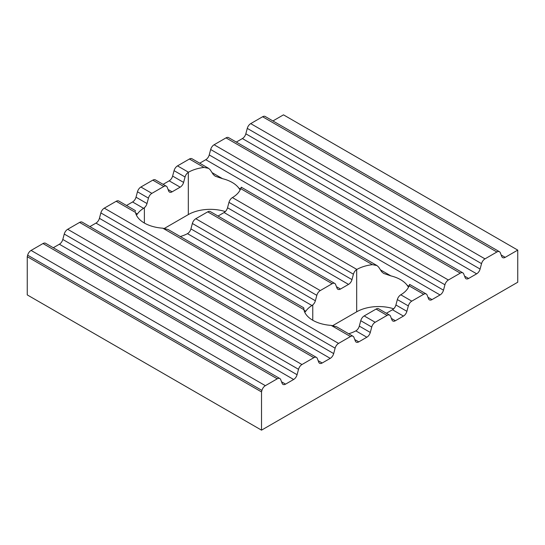 <?xml version="1.0" encoding="UTF-8"?>
<svg xmlns="http://www.w3.org/2000/svg" width="545" height="545" viewBox="0 0 545 545"><rect width="100%" height="100%" fill="white"/><g stroke="black" fill="none" stroke-linecap="round" stroke-linejoin="round"><path stroke-width="0.82" d="M272.916 120.942L283.482 114.845L517.75 250.101L517.75 282.221L261.518 430.155L261.518 391.93L27.25 256.675L27.25 294.899L261.518 430.155M164.474 228.355L188.311 214.594A31.058 17.931 180 0 1 225.31 211.583M332.852 325.569L356.689 311.808A31.058 17.931 180 0 1 393.694 308.797M218.014 216.045L224.09 212.536A5.178 2.991 120 0 0 227.531 207.768L228.975 202.352A5.178 2.991 120 0 1 232.238 197.692L232.408 197.583A31.058 17.931 0 0 0 240.692 188.625C241.176 187.105 241.387 186.833 241.333 187.8M172.622 176.069L174.066 170.653A5.178 2.991 -60 0 1 177.507 165.884L189.408 159.011L204.007 167.444A31.058 17.931 0 0 0 188.488 172.227A31.058 17.931 0 0 0 188.311 172.329A5.178 2.991 120 0 0 185.048 176.996L183.604 182.411L172.622 176.069A5.178 2.991 -60 0 1 169.182 180.838L163.105 184.346M204.007 167.444L208.592 168.337L210.247 169.856L213.286 174.523L215.241 176.212L222.544 178.678A31.058 17.931 0 0 1 238.805 188.066L240.529 189.06M240.12 189.967L238.805 188.066M169.182 180.838L180.163 187.173L172.104 191.826A5.178 2.991 120 0 1 169.522 192.085A5.178 2.991 120 0 1 168.671 191.029L167.226 187.282A5.178 2.991 120 0 0 166.375 186.233A5.178 2.991 120 0 0 163.786 186.485L151.885 193.359A5.178 2.991 120 0 0 148.444 198.128L147 203.544L136.018 197.201A5.178 2.991 -60 0 1 132.578 201.97L126.501 205.479M132.578 201.97L143.573 208.319L144.384 207.72A5.178 2.991 120 0 0 147 203.544M180.163 187.173A5.178 2.991 120 0 0 183.604 182.411M224.09 212.536L348.541 284.388L340.489 289.041A5.178 2.991 120 0 1 337.9 289.293A5.178 2.991 120 0 1 337.048 288.244L335.604 284.497A5.178 2.991 120 0 0 334.753 283.448L210.295 211.589A5.178 2.991 120 0 0 207.706 211.848L195.805 218.722A5.178 2.991 120 0 0 192.365 223.484L190.92 228.9A5.178 2.991 120 0 1 188.311 233.083L187.466 233.662L311.951 305.534A31.058 17.931 0 0 0 305.759 311.256L304.049 310.269M348.671 333.751A31.058 17.931 0 0 0 355.851 330.876L366.846 337.226L358.787 341.872A5.178 2.991 120 0 1 356.205 342.131A5.178 2.991 120 0 1 355.354 341.075L353.909 337.328A5.178 2.991 120 0 0 353.058 336.279A5.178 2.991 120 0 0 350.469 336.538L338.568 343.404A5.178 2.991 120 0 0 335.127 348.173L100.859 212.918A5.178 2.991 -60 0 1 104.293 208.149L116.201 201.282L135.494 212.421A31.058 17.931 0 0 0 162.792 228.185L168.119 229.513L303.722 307.796L304.076 310.48M135.494 212.421L135.698 213.265M135.289 210.833L135.467 211.215M136.386 215.091L137.381 214.042L135.671 213.054M143.573 208.319A31.058 17.931 0 0 0 137.381 214.042M180.293 236.537A31.058 17.931 0 0 0 187.466 233.662M386.391 313.259L392.468 309.751A5.178 2.991 120 0 0 395.908 304.982L397.353 299.566A5.178 2.991 120 0 1 400.616 294.906A31.058 17.931 0 0 0 400.793 294.797A31.058 17.931 0 0 0 409.077 285.839C409.554 284.32 409.765 284.047 409.711 285.015M240.692 188.625L372.392 264.659A31.058 17.931 0 0 0 356.866 269.441L356.689 269.543A5.178 2.991 120 0 0 353.426 274.203L351.981 279.619L227.531 207.768M372.392 264.659L376.977 265.551L378.632 267.07L381.663 271.737L383.625 273.427L390.922 275.893A31.058 17.931 0 0 1 407.183 285.28L408.907 286.275M408.505 287.181L407.183 285.28M334.753 283.448A5.178 2.991 120 0 0 332.164 283.7L320.262 290.574A5.178 2.991 120 0 0 316.822 295.342L315.378 300.758L190.92 228.9M311.951 305.534L312.762 304.934A5.178 2.991 120 0 0 315.378 300.758M348.541 284.388A5.178 2.991 120 0 0 351.981 279.619M392.468 309.751L403.45 316.086L395.397 320.739A5.178 2.991 120 0 1 392.809 320.998A5.178 2.991 120 0 1 391.957 319.942L390.513 316.195A5.178 2.991 120 0 0 389.661 315.146L378.68 308.804A5.178 2.991 120 0 0 376.091 309.063L364.189 315.93A5.178 2.991 120 0 0 360.749 320.698L359.305 326.114A5.178 2.991 120 0 1 356.689 330.297L355.851 330.876M162.792 228.185L303.872 309.635A31.058 17.931 0 0 0 331.176 325.392L336.497 326.728L353.058 336.279M303.872 309.635L303.851 308.429M304.764 312.305L305.759 311.256M335.127 348.173L333.683 353.589A5.178 2.991 120 0 1 330.243 358.358L322.184 363.004A5.178 2.991 120 0 1 319.595 363.263A5.178 2.991 120 0 1 318.743 362.214L317.299 358.46A5.178 2.991 120 0 0 316.447 357.411A5.178 2.991 120 0 0 313.866 357.67L301.957 364.537A5.178 2.991 120 0 0 298.524 369.306L297.073 374.722A5.178 2.991 120 0 1 293.639 379.49L285.58 384.136A5.178 2.991 120 0 1 282.991 384.395A5.178 2.991 120 0 1 282.14 383.346L280.695 379.599A5.178 2.991 120 0 0 279.844 378.543L45.576 243.288A5.178 2.991 -60 0 0 42.987 243.547L31.085 250.421L265.354 385.676A5.178 2.991 120 0 0 261.913 390.438L261.518 391.93M279.844 378.543A5.178 2.991 120 0 0 277.255 378.802L265.354 385.676M316.447 357.411L82.179 222.156A5.178 2.991 -60 0 0 79.59 222.415L67.689 229.288L301.957 364.537M389.661 315.146A5.178 2.991 120 0 0 387.073 315.398L375.171 322.272A5.178 2.991 120 0 0 371.731 327.041L370.287 332.457L359.305 326.114M517.75 250.101L505.208 257.342A5.178 2.991 120 0 1 502.619 257.594A5.178 2.991 120 0 1 501.768 256.545L500.324 252.798A5.178 2.991 120 0 0 499.472 251.742A5.178 2.991 120 0 0 496.883 252.001L484.982 258.875A5.178 2.991 120 0 0 481.542 263.637L480.097 269.053A5.178 2.991 120 0 1 476.657 273.822L468.605 278.475A5.178 2.991 120 0 1 466.016 278.727A5.178 2.991 120 0 1 465.164 277.678L463.72 273.931A5.178 2.991 120 0 0 462.869 272.875A5.178 2.991 120 0 0 460.28 273.134L448.378 280.007A5.178 2.991 120 0 0 444.938 284.776L443.494 290.185A5.178 2.991 120 0 1 440.053 294.954L432.001 299.607A5.178 2.991 120 0 1 429.412 299.866A5.178 2.991 120 0 1 428.561 298.81L427.117 295.063A5.178 2.991 120 0 0 426.265 294.014A5.178 2.991 120 0 0 423.676 294.266L411.775 301.14A5.178 2.991 120 0 0 408.334 305.909L406.89 311.324L395.908 304.982M166.375 186.233L155.393 179.891A5.178 2.991 -60 0 0 152.804 180.15L140.903 187.017L151.885 193.359M462.869 272.875L228.6 137.626A5.178 2.991 -60 0 0 226.012 137.878L214.11 144.752L448.378 280.007M499.472 251.742L265.204 116.494A5.178 2.991 -60 0 0 262.615 116.746L250.714 123.62L484.982 258.875M298.524 369.306L64.249 234.05L62.804 239.466A5.178 2.991 -60 0 1 59.371 244.235L53.287 247.743M64.249 234.05A5.178 2.991 -60 0 1 67.689 229.288M100.859 212.918L99.415 218.334A5.178 2.991 -60 0 1 95.975 223.103L89.898 226.611M116.201 201.282A5.178 2.991 -60 0 1 118.79 201.023L135.344 210.581M140.903 187.017A5.178 2.991 -60 0 0 137.463 191.785L136.018 197.201M189.408 159.011A5.178 2.991 -60 0 1 191.997 158.758L208.592 168.337M444.938 284.776L210.67 149.521L209.226 154.937A5.178 2.991 -60 0 1 205.785 159.699L199.708 163.207M210.67 149.521A5.178 2.991 -60 0 1 214.11 144.752M481.542 263.637L247.273 128.388L245.829 133.804A5.178 2.991 -60 0 1 242.389 138.566L236.312 142.075M247.273 128.388A5.178 2.991 -60 0 1 250.714 123.62M261.913 390.438L27.645 255.183L27.25 256.675M27.645 255.183A5.178 2.991 -60 0 1 31.085 250.421M403.45 316.086A5.178 2.991 120 0 0 406.89 311.324M366.846 337.226A5.178 2.991 120 0 0 370.287 332.457M188.311 214.594L188.311 172.329M144.384 207.72L144.384 223.048M356.689 311.808L356.689 269.543M312.762 304.934L312.762 320.262M42.987 243.547L277.255 378.802M79.59 222.415L313.866 357.67M376.091 309.063L387.073 315.398M364.189 315.93L375.171 322.272M409.077 285.839L423.676 294.266M400.793 294.797L411.775 301.14M232.408 197.583L356.866 269.441M104.293 208.149L338.568 343.404M331.176 325.392L350.469 336.538M207.706 211.848L332.164 283.7M195.805 218.722L320.262 290.574M177.507 165.884L188.488 172.227M152.804 180.15L163.786 186.485M226.012 137.878L460.28 273.134M262.615 116.746L496.883 252.001M395.397 320.739L391.365 318.416M397.353 299.566L408.334 305.909M62.804 239.466L297.073 374.722M293.639 379.49L59.371 244.235M281.554 381.813L285.58 384.136M99.415 218.334L333.683 353.589M330.243 358.358L95.975 223.103M318.157 360.681L322.184 363.004M137.463 191.785L148.444 198.128M172.104 191.826L168.078 189.497M174.066 170.653L185.048 176.996M245.829 133.804L480.097 269.053M476.657 273.822L242.389 138.566M464.572 276.145L468.605 278.475M209.226 154.937L443.494 290.185M440.053 294.954L205.785 159.699M380.39 269.809L390.922 275.893M427.968 297.277L432.001 299.607M212.005 172.595L222.544 178.678M501.175 255.012L505.208 257.342M340.489 289.041L336.456 286.711M228.975 202.352L353.426 274.203M358.787 341.872L354.761 339.549M360.749 320.698L371.731 327.041M192.365 223.484L316.822 295.342M376.977 265.551L241.285 187.214M426.265 294.014L409.67 284.429"/></g></svg>

